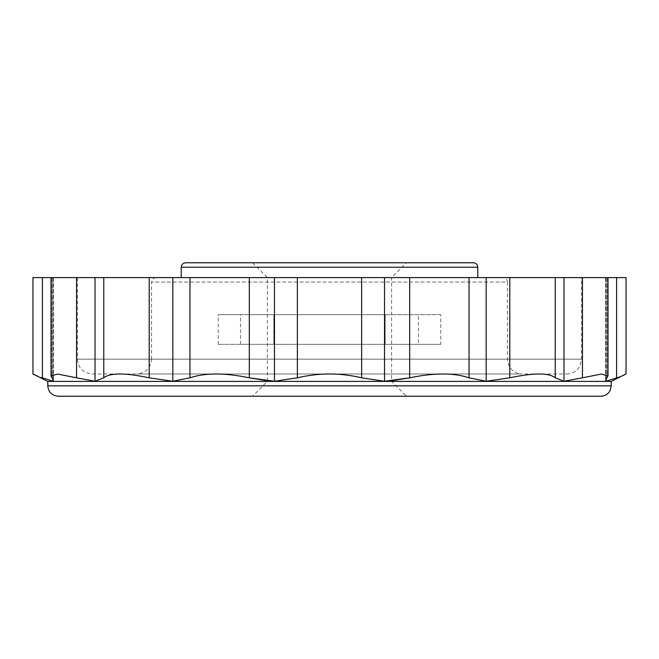 <?xml version="1.0" encoding="UTF-8"?>
<svg xmlns="http://www.w3.org/2000/svg" width="659" height="659" viewBox="0 0 659 659"><rect width="100%" height="100%" fill="white"/><g stroke="black" fill="none" stroke-linecap="round" stroke-linejoin="round"><path stroke-width="0.49" stroke-dasharray="3.29 2.47" d="M185.673 262.776L473.327 262.776M406.422 262.776L252.578 262.776L406.422 262.776L391.594 277.604L267.406 277.604L391.594 277.604L391.594 381.396L267.406 381.396L391.594 381.396L406.422 396.224L252.578 396.224L406.422 396.224M563.98 277.604L582.449 277.604L582.449 377.813L563.98 381.256L563.98 277.604L149.206 277.604L149.206 377.813L172.823 381.256L172.823 277.604M611.222 381.396L47.777 381.396M32.95 373.983L33.568 374.23M35.289 374.922L42.398 377.813L42.398 277.604M53.404 380.515L51.962 377.813L51.962 277.604L51.962 377.813L51.007 375.795L51.007 277.604L53.395 277.604L51.962 277.604L53.395 277.604L52.909 277.604L52.909 381.256L42.407 377.813M51.007 375.795L57.811 374.081L95.02 381.256L95.02 277.604L76.551 277.604L76.551 377.813M149.206 277.604L103.776 277.604L103.776 377.813C110.02 372.722 125.161 372.722 149.206 377.813M189.957 277.604L189.957 377.813C204.891 372.722 224.678 372.722 249.308 377.813L249.308 277.604M297.374 277.604L297.374 377.813L274.482 381.256L267.406 380.745M297.374 377.813C318.734 372.722 340.151 372.722 361.626 377.813L384.518 381.256L384.518 277.604M391.594 380.745L384.518 381.256M409.692 277.604L409.692 377.813C434.215 372.722 454.002 372.722 469.043 377.813L469.043 277.604M509.794 277.604L509.794 377.813L486.177 381.256L486.177 277.604M509.794 377.813C533.757 372.722 548.898 372.722 555.224 377.813L555.224 277.604M582.449 377.813L601.173 374.081L607.993 375.803L605.596 380.515M616.593 377.813L606.091 381.256L606.091 277.604L607.993 277.604L582.449 277.604M626.05 277.604L616.602 277.604L616.602 377.813L624.427 374.633M625.613 374.155L626.05 373.983M600.843 396.224L58.157 396.224M606.091 379.147L606.091 277.604L616.593 277.604M274.482 381.256L274.482 277.604M502.982 277.604L156.018 277.604L502.982 277.604C505.684 277.867 507.166 279.35 507.43 282.052L151.57 282.052L507.43 282.052L507.43 359.155L151.57 359.155C150.689 368.159 145.746 373.101 136.743 373.983L522.257 373.983L136.743 373.983M477.775 277.604L181.225 277.604L477.775 277.604M92.26 373.983L566.74 373.983L92.26 373.983C83.256 373.101 78.314 368.159 77.433 359.155L581.567 359.155L581.567 277.604L77.433 277.604L581.567 277.604M103.776 277.604L95.02 277.604M51.007 277.604L76.551 277.604M52.909 379.147L52.909 277.604L32.95 277.604M440.789 314.673L385.144 314.673L440.789 314.673L440.789 344.327L385.144 344.327L440.789 344.327M385.144 344.327L385.144 314.673L218.211 314.673L385.144 314.673L385.144 344.327L273.856 344.327L385.144 344.327M418.465 344.327L240.535 344.327L418.465 344.327L418.465 314.673L240.535 314.673L418.465 314.673M273.856 344.327L218.211 344.327L273.856 344.327L273.856 314.673L273.856 344.327M218.211 344.327L218.211 314.673M611.222 385.844L47.777 385.844M607.038 277.604L607.038 377.813L607.038 277.604M361.626 277.604L361.626 377.813M181.225 267.224L477.775 267.224M566.74 373.983C571.485 373.875 575.365 371.997 578.388 368.332L580.109 365.572L581.567 359.155L77.433 359.155L77.433 277.604M156.018 277.604C153.292 277.892 151.809 279.375 151.57 282.052L151.57 359.155L507.43 359.155L508.888 365.572L510.61 368.332C513.633 371.997 517.513 373.875 522.257 373.983M605.605 277.604L605.605 380.408L605.605 277.604M252.578 262.776L267.406 277.604L267.406 381.396L252.578 396.224M607.993 375.721L607.993 277.604M53.395 277.604L53.395 380.408L53.395 277.604M240.535 344.327L240.535 314.673"/><path stroke-width="0.99" d="M477.775 267.224C477.511 264.523 476.029 263.04 473.327 262.776L185.673 262.776C182.947 263.065 181.464 264.547 181.225 267.224L477.775 267.224L477.775 277.604M47.777 385.844L611.222 385.844L610.168 390.408C608.166 394.123 605.053 396.059 600.843 396.224L58.157 396.224C51.855 395.606 48.395 392.146 47.777 385.844L47.777 381.396L32.95 373.983L32.95 277.604L189.957 277.604L189.957 377.813L172.823 381.256L189.957 377.813C204.998 372.722 224.785 372.722 249.308 377.813L274.482 381.256L297.374 377.813C318.849 372.722 340.266 372.722 361.626 377.813L384.518 381.256L409.692 377.813L391.594 380.745M47.777 381.396L611.222 381.396L626.05 373.983L626.05 277.604L582.449 277.604L582.449 377.813L601.189 374.081L607.993 375.795L605.596 380.515L606.091 381.256L605.596 380.515M42.398 377.813C29.869 372.722 29.869 372.722 42.398 377.813L42.398 277.604M33.568 374.23L35.289 374.922M53.404 380.515L52.909 381.256L53.404 380.515L51.007 375.803L51.007 277.604M103.776 277.604L103.776 377.813L95.02 381.256L103.776 377.813C110.102 372.722 125.243 372.722 149.206 377.813L172.823 381.256L172.823 277.604M267.406 380.745L249.308 377.813L249.308 277.604L189.957 277.604M249.308 277.604L486.177 277.604L486.177 381.256L469.043 377.813L486.177 381.256L509.794 377.813C533.839 372.722 548.98 372.722 555.224 377.813L563.98 381.256L555.224 377.813L555.224 277.604L582.449 277.604M624.427 374.633L625.613 374.155M616.602 377.813C629.131 372.722 629.131 372.722 616.602 377.813L616.602 277.604M606.091 379.147L606.091 381.256L616.593 377.813M563.98 277.604L563.98 381.256L582.449 377.813M469.043 277.604L469.043 377.813C454.109 372.722 434.322 372.722 409.692 377.813L409.692 277.604M76.551 277.604L76.551 377.813L95.02 381.256L95.02 277.604M76.551 377.813L57.827 374.081L51.007 375.803M42.407 377.813L52.909 381.256L52.909 379.147M486.177 277.604L509.794 277.604L509.794 377.813M555.224 277.604L509.794 277.604M611.222 385.844L611.222 381.396M274.482 381.256L274.482 277.604M384.518 381.256L384.518 277.604M361.626 277.604L361.626 377.813M297.374 277.604L297.374 377.813M149.206 277.604L149.206 377.813M181.225 277.604L181.225 267.224M607.993 375.721L607.993 277.604"/></g></svg>
